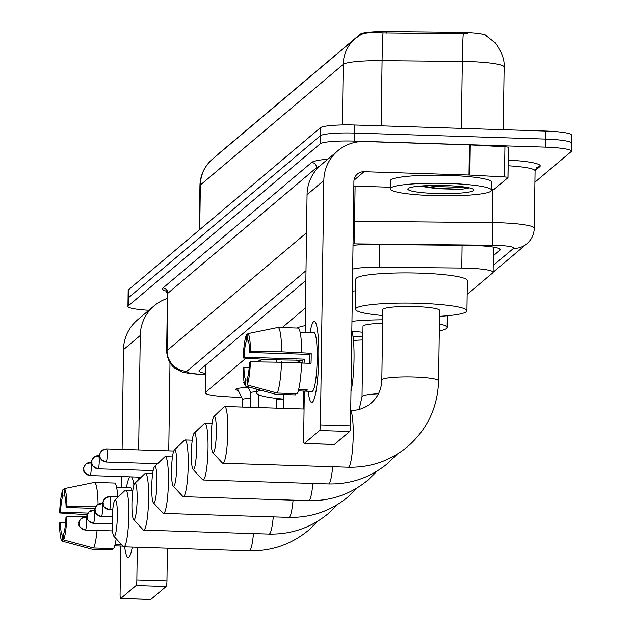 <?xml version="1.0" encoding="UTF-8"?>
<svg xmlns="http://www.w3.org/2000/svg" width="631" height="631" viewBox="0 0 631 631"><rect width="100%" height="100%" fill="white"/><g stroke="black" fill="none" stroke-linecap="round" stroke-linejoin="round"><path stroke-width="0.95" d="M244.347 383.135A16.217 2.003 0.8 0 1 243.755 382.591A16.217 2.003 0.8 0 1 244.142 382.165M238.281 390.463A16.217 2.003 0.8 0 1 235.749 389.351A16.217 2.003 0.8 0 1 248.172 387.576M486.793 35.983A27.37 3.384 -179.2 0 0 458.571 32.26L386.566 31.55A27.37 3.384 -179.2 0 0 360.34 34.09L218.216 154.082A27.37 3.384 -179.2 0 0 217.932 154.508M245.987 358.163L205.54 392.308A30.406 3.762 -179.2 0 0 205.233 392.837A30.406 3.762 -179.2 0 0 226.143 396.702L241.736 397.554M276.78 399.455L283.705 399.833M305.475 307.936L282.231 327.56M467.161 294.44L492.811 272.781A30.406 3.762 -179.2 0 0 493.127 272.253A30.406 3.762 -179.2 0 0 461.766 268.057L379.476 267.244A30.406 3.762 -179.2 0 0 352.697 269.098M148.908 310.271A30.406 3.762 0.8 0 1 127.935 306.406L128.054 298.36A30.406 3.762 0.8 0 1 128.361 297.832L320.311 135.775A30.406 3.762 0.8 0 1 354.74 133.062L545.342 139.08A30.406 3.762 0.8 0 1 571.41 143.166L571.52 135.121A30.406 3.762 0.8 0 0 545.452 131.035L354.851 125.017A30.406 3.762 0.8 0 0 320.422 127.73L128.472 289.787A30.406 3.762 0.8 0 0 128.164 290.307L128.054 298.36A30.406 3.762 0.8 0 1 128.361 297.832L320.311 135.775A30.406 3.762 0.8 0 1 354.74 133.062L545.342 139.08A30.406 3.762 0.8 0 1 571.41 143.166A30.406 3.762 0.8 0 1 571.102 143.694M467.295 33.333L458.548 33.719L383.017 32.859C371.549 32.126 364.15 32.733 360.829 34.689A35.478 34.855 49.8 0 0 355.45 38.412A35.478 34.855 49.8 0 0 343.225 64.409L200.35 185.041A35.478 34.855 -130.2 0 1 212.576 159.036L355.45 38.412L361.271 34.405M127.935 306.406A30.406 3.762 0.8 0 1 128.251 305.877L320.193 143.821A30.406 3.762 0.8 0 1 354.63 141.107L545.231 147.126A30.406 3.762 0.8 0 1 571.3 151.211A30.406 3.762 0.8 0 1 570.992 151.74L534.907 182.201M493.355 255.729L500.012 250.113A30.406 3.762 -179.2 0 0 500.32 249.584A30.406 3.762 -179.2 0 0 468.959 245.388L374.325 244.457A30.406 3.762 -179.2 0 0 353.029 245.356M305.861 280.479L199.27 370.468A30.406 3.762 -179.2 0 0 198.954 370.996A30.406 3.762 -179.2 0 0 205.501 373.418M494.034 247.202L493.466 247.683M128.882 557.197A40.542 5.671 91.8 0 1 124.693 546.88A40.542 5.671 91.8 0 0 128.164 557.488A40.542 5.671 91.8 0 0 128.882 557.197A40.542 5.671 91.8 0 0 129.592 556.305A40.542 5.671 91.8 0 0 132.297 547.124A40.542 5.671 91.8 0 1 128.882 557.197M126.468 487.463A40.542 5.671 91.8 0 1 129.891 476.839A40.542 5.671 91.8 0 0 126.468 487.463M167.389 298.455A40.542 39.832 49.8 0 0 154.232 305.775L137.463 319.933A40.542 39.832 49.8 0 0 123.495 349.645L122.106 449.382M154.232 305.775A40.542 39.832 49.8 0 0 140.263 335.495L138.662 449.903M131.524 476.886A40.542 5.671 91.8 0 1 132.068 477.714A40.542 5.671 91.8 0 1 133.93 485.058A40.542 5.671 91.8 0 0 131.524 476.886M121.72 476.579L121.57 487.345M120.75 546.067L120.079 594.047A5.072 0.71 -88.2 0 0 120.647 598.503A5.072 0.71 -88.2 0 0 120.734 598.464L150.833 599.411A5.072 0.71 91.8 0 1 150.738 599.45A5.072 0.71 91.8 0 1 150.651 599.411M136.059 585.529A5.072 0.71 -88.2 0 0 136.848 579.889L166.947 580.835A5.072 0.71 91.8 0 1 166.15 586.475L136.059 585.529L120.734 598.464M138.284 477.099L138.244 480.041M137.306 547.282L136.848 579.889M166.15 586.475L150.833 599.411M166.947 580.835L167.396 548.229M168.761 450.849L169.991 362.786M63.668 535.009L62.24 534.962A20.271 2.832 91.8 0 1 60.363 522.271L65.632 522.436M88.072 513.082L60.505 512.214A20.271 2.832 91.8 0 1 62.784 496.013L64.875 496.076M124.149 487.424A29.397 4.109 91.8 0 1 124.354 487.392L130.372 487.589A29.397 4.109 91.8 0 1 131.997 490.319M124.354 487.392A29.397 4.109 91.8 0 1 124.552 487.44L116.561 487.187M121.736 544.837L115.039 544.624M64.315 488.607A26.352 3.683 91.8 0 1 66.989 506.732L66.105 507.482A20.271 2.832 91.8 0 0 64.228 494.791L64.315 488.607L94.508 482.407L114.574 483.046A33.451 4.677 91.8 0 1 117.792 496.849M116.183 538.795A33.451 4.677 91.8 0 1 113.659 548.654L93.593 548.023L63.597 539.931L63.684 533.739A20.271 2.832 91.8 0 0 65.963 517.546L66.854 516.789L86.983 516.844M94.508 482.407A33.451 4.677 91.8 0 1 98.081 504.366M97.087 530.419A33.451 4.677 91.8 0 1 93.593 548.023M64.299 489.53L62.871 489.822L62.784 496.013M60.505 512.214L59.614 512.964L87.299 514.691M59.614 512.964A26.352 3.683 91.8 0 1 62.871 489.822M95.786 506.811L66.989 506.732M66.854 516.789A26.352 3.683 91.8 0 1 63.597 539.931M122.864 546.052A29.397 4.109 91.8 0 1 122.501 546.154A29.397 4.109 91.8 0 1 122.304 546.115L114.708 545.878M62.24 534.962L62.153 541.146L92.15 549.246L112.215 549.877L112.231 548.615M92.15 549.246A33.451 4.677 91.8 0 1 92.118 549.238L86.818 547.811M62.153 541.146A26.352 3.683 91.8 0 1 59.48 523.02L60.363 522.271M66.105 507.482L95.171 508.405M122.311 545.452L122.304 546.115M448.097 183.44A50.685 6.263 0.8 0 1 491.541 190.246A50.685 6.263 0.8 0 1 433.639 195.642A50.685 6.263 0.8 0 1 390.195 188.827A50.685 6.263 0.8 0 1 448.097 183.44M390.195 188.827L390.305 180.781A50.685 6.263 0.8 0 1 448.207 175.386A50.685 6.263 0.8 0 1 491.659 182.201L491.541 190.246M436.155 193.512A33.041 4.086 0.8 0 1 408.091 188.574A33.041 4.086 0.8 0 1 445.581 185.561A33.041 4.086 0.8 0 1 473.66 189.489A33.041 4.086 0.8 0 1 436.155 193.512M419.441 186.137L436.833 188.693L461.222 189.379L469.44 187.88M421.555 185.956L436.676 188.164L461.222 189.379M428.457 185.585L436.699 186.563L467.634 187.51M114.487 536.279A18.244 2.548 -88.2 0 0 117.334 515.977A18.244 2.548 -88.2 0 0 114.992 500.067A18.244 2.548 -88.2 0 0 114.945 500.107A18.244 2.548 -88.2 0 0 112.184 518.09A18.244 2.548 -88.2 0 0 113.809 536.216A18.244 2.548 -88.2 0 0 114.487 536.279M125.025 490.453A28.379 3.967 91.8 0 1 125.096 490.39A28.379 3.967 91.8 0 1 125.159 490.326A28.379 3.967 91.8 0 1 125.664 490.121A28.379 3.967 91.8 0 1 128.779 516.836A28.379 3.967 91.8 0 1 124.378 546.651A28.379 3.967 91.8 0 1 123.873 546.856A28.379 3.967 91.8 0 1 123.321 546.556L113.809 536.216M283.721 399.131A55.749 6.894 0.8 0 1 256.438 392.821A55.749 6.894 0.8 0 1 260.745 390.234M257.267 361.831A55.749 6.894 0.8 0 1 264.365 359.307M134.285 519.558A18.244 2.548 -88.2 0 0 137.14 499.255A18.244 2.548 -88.2 0 0 134.789 483.354A18.244 2.548 -88.2 0 0 134.75 483.385A18.244 2.548 -88.2 0 0 131.989 501.377A18.244 2.548 -88.2 0 0 133.606 519.494A18.244 2.548 -88.2 0 0 134.285 519.558M144.83 473.739A28.379 3.967 91.8 0 1 144.893 473.668A28.379 3.967 91.8 0 1 144.964 473.613A28.379 3.967 91.8 0 1 145.469 473.4A28.379 3.967 91.8 0 1 148.585 500.123A28.379 3.967 91.8 0 1 144.176 529.93A28.379 3.967 91.8 0 1 143.671 530.135A28.379 3.967 91.8 0 1 143.127 529.835L133.606 519.494M154.09 502.836A18.244 2.548 -88.2 0 0 156.945 482.541A18.244 2.548 -88.2 0 0 154.595 466.632A18.244 2.548 -88.2 0 0 154.548 466.672A18.244 2.548 -88.2 0 0 151.787 484.655A18.244 2.548 -88.2 0 0 153.412 502.781A18.244 2.548 -88.2 0 0 154.09 502.836M164.628 457.018A28.379 3.967 91.8 0 1 164.699 456.954A28.379 3.967 91.8 0 1 164.762 456.891A28.379 3.967 91.8 0 1 165.267 456.686A28.379 3.967 91.8 0 1 168.39 483.401A28.379 3.967 91.8 0 1 163.981 513.216A28.379 3.967 91.8 0 1 163.476 513.421A28.379 3.967 91.8 0 1 162.924 513.121L153.412 502.781M302.848 362.786A55.749 6.894 0.8 0 1 296.286 360.049M297.304 328.041A55.749 6.894 0.8 0 1 305.23 325.635M173.888 486.122A18.244 2.548 -88.2 0 0 176.743 465.82A18.244 2.548 -88.2 0 0 174.393 449.911A18.244 2.548 -88.2 0 0 174.353 449.95A18.244 2.548 -88.2 0 0 171.593 467.934A18.244 2.548 -88.2 0 0 173.209 486.059A18.244 2.548 -88.2 0 0 173.888 486.122M184.433 440.304A28.379 3.967 91.8 0 1 184.497 440.233A28.379 3.967 91.8 0 1 184.567 440.17A28.379 3.967 91.8 0 1 185.072 439.965A28.379 3.967 91.8 0 1 188.188 466.688A28.379 3.967 91.8 0 1 183.779 496.494A28.379 3.967 91.8 0 1 183.282 496.7A28.379 3.967 91.8 0 1 182.73 496.4L173.209 486.059M362.817 339.983A28.379 3.51 -179.2 0 0 353.455 340.495M353.029 336.694A55.749 6.894 0.8 0 1 362.864 336.52M193.693 469.401A18.244 2.548 -88.2 0 0 196.549 449.106A18.244 2.548 -88.2 0 0 194.198 433.197A18.244 2.548 -88.2 0 0 194.151 433.237A18.244 2.548 -88.2 0 0 191.39 451.22A18.244 2.548 -88.2 0 0 193.015 469.338A18.244 2.548 -88.2 0 0 193.693 469.401M204.239 423.582A28.379 3.967 91.8 0 1 204.302 423.519A28.379 3.967 91.8 0 1 204.365 423.456A28.379 3.967 91.8 0 1 204.87 423.251A28.379 3.967 91.8 0 1 207.993 449.966A28.379 3.967 91.8 0 1 203.584 479.781A28.379 3.967 91.8 0 1 203.079 479.986A28.379 3.967 91.8 0 1 202.527 479.678L193.015 469.338M439.381 323.877A55.749 6.894 0.8 0 1 447.134 327.505A55.749 6.894 0.8 0 1 439.279 330.912M382.623 323.269A28.379 3.51 -179.2 0 0 363.006 326.33L362.028 396.733A28.379 3.51 -179.2 0 1 362.312 396.244A28.379 3.51 -179.2 0 1 378.458 393.783M362.928 332.261A55.749 6.894 0.8 0 1 351.869 331.046M351.972 321.313A55.749 6.894 0.8 0 1 382.67 319.799M352.39 291.136A55.749 6.894 0.8 0 1 355.703 290.804M213.491 452.687A18.244 2.548 -88.2 0 0 216.346 432.385A18.244 2.548 -88.2 0 0 213.996 416.476A18.244 2.548 -88.2 0 0 213.956 416.515A18.244 2.548 -88.2 0 0 211.196 434.499A18.244 2.548 -88.2 0 0 212.813 452.624A18.244 2.548 -88.2 0 0 213.491 452.687M224.037 406.869A28.379 3.967 91.8 0 1 224.108 406.798A28.379 3.967 91.8 0 1 224.171 406.735A28.379 3.967 91.8 0 1 224.675 406.53A28.379 3.967 91.8 0 1 227.791 433.252A28.379 3.967 91.8 0 1 223.382 463.059A28.379 3.967 91.8 0 1 222.885 463.264A28.379 3.967 91.8 0 1 222.333 462.965L212.813 452.624M439.57 310.405A28.379 3.51 -179.2 0 0 415.237 306.587A28.379 3.51 -179.2 0 0 382.812 309.608L381.826 380.012A28.379 3.51 -179.2 0 1 382.118 379.523A28.379 3.51 -179.2 0 1 414.252 376.991A28.379 3.51 -179.2 0 1 438.584 380.808L439.57 310.405M382.725 315.539A55.749 6.894 0.8 0 1 355.442 309.229A55.749 6.894 0.8 0 1 419.142 303.298A55.749 6.894 0.8 0 1 466.932 310.783A55.749 6.894 0.8 0 1 439.484 316.336M355.442 309.229L355.868 279.06A55.749 6.894 0.8 0 1 419.56 273.12A55.749 6.894 0.8 0 1 467.358 280.614L466.932 310.783M250.633 398.5A9.126 1.128 -179.2 0 0 242.706 399.51A9.126 1.128 -179.2 0 0 242.722 399.581M256.454 391.78A9.126 1.128 -179.2 0 0 250.712 392.75A9.126 1.128 -179.2 0 0 250.728 392.813M312.448 402.223A40.542 5.671 91.8 0 1 308.18 391.244A40.542 5.671 91.8 0 0 311.73 402.515A40.542 5.671 91.8 0 0 312.448 402.223A40.542 5.671 91.8 0 0 313.15 401.324A40.542 5.671 91.8 0 0 318.671 362.17A40.542 5.671 91.8 0 0 315.634 322.741A40.542 5.671 91.8 0 0 313.568 321.763A40.542 5.671 91.8 0 1 314.285 321.463A40.542 5.671 91.8 0 1 318.742 359.631A40.542 5.671 91.8 0 1 312.448 402.223M310.034 332.482A40.542 5.671 91.8 0 1 313.568 321.763A40.542 5.671 91.8 0 0 310.034 332.482M469.85 175.071A5.072 0.623 -179.2 0 0 468.991 175.032L469.409 144.862A5.072 0.623 0.8 0 1 470.269 144.901L469.85 175.071L504.492 176.956A5.072 0.623 -179.2 0 1 507.979 177.595A5.072 0.623 -179.2 0 1 507.923 177.69L494.412 189.095A5.072 0.623 -179.2 0 1 491.557 189.537M469.409 144.862L364.513 141.549A40.542 39.832 49.8 0 0 337.798 150.801A40.542 39.832 49.8 0 0 323.829 180.513L320.414 424.915L350.505 425.862L353.92 181.46A10.135 9.962 -130.2 0 1 364.095 171.719L468.991 175.032M470.269 144.901L504.918 146.778A5.072 0.623 0.8 0 1 508.397 147.425A5.072 0.623 0.8 0 1 508.349 147.512L507.931 177.508M337.798 150.801L321.029 164.951A40.542 39.832 49.8 0 0 307.06 194.671L305.136 332.363M304.316 391.094L303.645 439.066A5.072 0.71 -88.2 0 0 304.213 443.522A5.072 0.71 -88.2 0 0 304.3 443.483L334.398 444.437A5.072 0.71 91.8 0 1 334.304 444.476A5.072 0.71 91.8 0 1 334.217 444.429M350.505 425.862A5.072 0.71 91.8 0 1 349.716 431.501L319.617 430.547L304.3 443.483M319.617 430.547A5.072 0.71 -88.2 0 0 320.414 424.915M349.716 431.501L334.398 444.437M353.857 186.082L390.21 187.233M247.234 380.028L245.806 379.988A20.271 2.832 91.8 0 1 243.929 367.289L249.198 367.455M247.865 334.556L246.437 334.848L246.35 341.032A20.271 2.832 91.8 0 0 244.071 357.233L304.26 359.134A20.271 2.832 -88.2 0 0 304.118 363.125M246.35 341.032L248.44 341.103M298.605 389.642L307.313 389.919A29.397 4.109 91.8 0 1 306.579 390.968A29.397 4.109 91.8 0 1 306.059 391.181A29.397 4.109 91.8 0 1 305.861 391.141L298.274 390.897M307.715 332.45A29.397 4.109 91.8 0 1 307.912 332.419L313.938 332.608A29.397 4.109 91.8 0 1 317.164 360.277A29.397 4.109 91.8 0 1 312.597 391.157A29.397 4.109 91.8 0 1 312.077 391.37L306.059 391.181M307.912 332.419A29.397 4.109 91.8 0 1 308.109 332.458L300.119 332.206M301.586 363.046L311.044 363.346A29.397 4.109 91.8 0 0 311.186 353.281L281.678 351.838L250.554 351.759L249.671 352.508L309.86 354.409A20.271 2.832 -88.2 0 1 309.774 363.298M351.838 330.936A34.46 4.819 91.8 0 1 354.038 358.984A34.46 4.819 91.8 0 1 350.986 391.457M244.071 357.233L243.18 357.982L272.253 359.804L302.927 360.254A29.397 4.109 91.8 0 0 302.841 363.085M249.671 352.508A20.271 2.832 91.8 0 0 247.794 339.809L247.88 333.625L278.074 327.434L298.14 328.065A33.451 4.677 91.8 0 1 301.744 352.477M301.602 362.533A33.451 4.677 91.8 0 1 297.225 393.681L277.159 393.042L247.163 384.949L247.249 378.766A20.271 2.832 91.8 0 0 249.529 362.565L250.412 361.815L301.602 362.533M278.074 327.434A33.451 4.677 91.8 0 1 281.678 351.838M281.536 361.894A33.451 4.677 91.8 0 1 277.159 393.042M243.18 357.982A26.352 3.683 91.8 0 1 246.437 334.848M247.88 333.625A26.352 3.683 91.8 0 1 250.554 351.759M250.412 361.815A26.352 3.683 91.8 0 1 247.163 384.949M245.806 379.988L245.719 386.172L275.715 394.265L295.773 394.896L295.797 393.634M275.715 394.265A33.451 4.677 91.8 0 1 275.684 394.257L270.383 392.829M245.719 386.172A26.352 3.683 91.8 0 1 243.038 368.039L243.929 367.289M305.885 389.871L305.861 391.141M304.26 359.134L302.927 360.254M311.186 353.281L309.86 354.409M360.34 34.09L360.325 34.95M386.566 31.55L386.543 33.009M458.571 32.26L458.548 33.719M205.927 364.852L205.54 392.308M379.791 244.512L379.476 267.244M462.081 245.325L461.766 268.057M485.46 35.226L494.688 42.403C494.333 40.983 505.171 54.716 504.13 67.036A40.542 5.009 -179.2 0 0 469.369 61.586A40.542 5.009 -179.2 0 0 462.31 61.444L382.078 60.655A40.542 5.009 -179.2 0 0 343.225 64.409L342.381 124.946M383.017 32.859A35.478 1.167 90.6 0 0 382.078 60.655L381.163 125.853M199.727 229.629L200.35 185.041A40.542 5.009 -179.2 0 0 199.932 185.735L199.317 229.976M463.264 33.561A35.478 1.167 90.6 0 0 462.31 61.444L461.379 128.385M545.452 131.035L545.231 147.126M128.472 289.787L128.251 305.877M320.422 127.73L320.193 143.821M354.851 125.017L354.63 141.107M493.221 265.509L513.508 248.385A20.271 2.508 -179.2 0 0 496.329 245.309A20.271 2.508 -179.2 0 0 492.803 245.238L354.961 243.874A20.271 2.508 -179.2 0 0 353.052 243.866M353.368 221.236A40.542 5.009 0.8 0 1 354.606 221.244L492.448 222.609A40.542 5.009 0.8 0 1 499.507 222.751A40.542 5.009 0.8 0 1 534.26 228.201L535.064 170.875A40.542 5.009 -179.2 0 0 508.144 165.772M492.914 189.434L492.448 222.609A20.271 0.67 90.6 0 0 492.803 245.238M508.223 160.085A45.613 5.64 0.8 0 1 539.734 166.702L535.072 170.638M166.529 291.214A45.613 5.64 0.8 0 1 162.916 288.028L311.611 162.49A45.613 5.64 0.8 0 1 327.899 159.154M167.452 293.92L166.647 351.246A40.542 5.009 0.8 0 1 167.065 350.544L167.862 293.218A40.542 5.009 -179.2 0 0 167.452 293.92L165.969 290.686L167.499 291.27M354.961 243.874A20.271 0.67 90.6 0 1 354.606 221.244L355.095 186.121M316.533 169.423L316.557 167.68L167.862 293.218A5.072 4.977 49.8 0 0 162.916 288.028M319.318 166.489A40.542 5.009 -179.2 0 0 316.557 167.68A5.072 4.977 49.8 0 0 311.611 162.49M305.996 270.699L186.847 371.296A20.271 19.916 -130.2 0 1 167.065 350.544L306.524 232.8M186.847 371.296A20.271 2.508 -179.2 0 0 200.579 374.222L205.485 374.491M539.734 166.702A5.072 4.977 49.8 0 0 536.397 167.862L535.064 170.875M200.579 374.222A20.271 6.247 93.1 0 1 199.759 374.349L205.485 374.656M493.474 247.107L493.127 272.253L526.861 243.755A20.271 19.916 -130.2 0 1 513.508 248.385M500.028 249.048L500.012 250.113M140.263 335.495L123.495 349.645M317.827 521.159L308.551 530.261C291.364 544.411 271.606 551.257 249.269 550.816A28.379 3.967 -88.2 0 0 249.773 550.611A28.379 3.967 -88.2 0 0 253.473 533.605M337.624 504.437L328.349 513.539C311.17 527.69 291.412 534.544 269.074 534.094A28.379 3.967 -88.2 0 0 269.571 533.889A28.379 3.967 -88.2 0 0 273.27 516.884M357.43 487.724L348.154 496.818C330.967 510.976 311.209 517.822 288.872 517.381A28.379 3.967 -88.2 0 0 289.377 517.168A28.379 3.967 -88.2 0 0 293.076 500.17M377.228 471.002L367.952 480.104C350.773 494.254 331.015 501.109 308.677 500.659A28.379 3.967 -88.2 0 0 309.174 500.454A28.379 3.967 -88.2 0 0 312.873 483.449M397.033 454.288L387.757 463.383C370.571 477.533 350.812 484.387 328.475 483.938A28.379 3.967 -88.2 0 0 328.98 483.732A28.379 3.967 -88.2 0 0 332.679 466.735M438.584 380.808C437.74 407.31 427.392 429.261 407.555 446.669C390.376 460.819 370.618 467.674 348.28 467.224A28.379 3.967 -88.2 0 0 348.777 467.019A28.379 3.967 -88.2 0 0 353.123 439.578A28.379 3.967 -88.2 0 0 350.718 410.907M85.24 529.993A6.586 0.923 -88.2 0 0 85.359 530.056A6.586 0.923 -88.2 0 0 85.469 530.001A6.586 0.923 -88.2 0 0 86.494 523.083A6.586 0.923 -88.2 0 0 85.769 516.884A6.586 0.923 -88.2 0 0 85.658 516.931A6.586 6.476 -130.2 0 0 79.041 523.265A6.586 6.476 49.8 0 0 85.469 530.001M93.246 523.233A6.586 0.923 -88.2 0 0 93.364 523.288A6.586 0.923 -88.2 0 0 93.483 523.241A6.586 0.923 -88.2 0 0 94.5 516.324A6.586 0.923 -88.2 0 0 93.774 510.124A6.586 0.923 -88.2 0 0 93.664 510.171A6.586 6.476 -130.2 0 0 87.046 516.497A6.586 6.476 49.8 0 0 93.483 523.241M101.252 516.473A6.586 0.923 -88.2 0 0 101.37 516.529A6.586 0.923 -88.2 0 0 101.488 516.481A6.586 0.923 -88.2 0 0 102.514 509.564A6.586 0.923 -88.2 0 0 101.788 503.364A6.586 0.923 -88.2 0 0 101.67 503.412A6.586 6.476 -130.2 0 0 95.06 509.738A6.586 6.476 49.8 0 0 101.488 516.481M109.258 509.714A6.586 0.923 -88.2 0 0 109.376 509.769A6.586 0.923 -88.2 0 0 109.494 509.722A6.586 0.923 -88.2 0 0 110.52 502.804A6.586 0.923 -88.2 0 0 109.794 496.597A6.586 0.923 -88.2 0 0 109.676 496.644A6.586 6.476 -130.2 0 0 103.066 502.978A6.586 6.476 49.8 0 0 109.494 509.722M89.957 475.522A6.586 0.923 -88.2 0 0 90.075 475.577A6.586 0.923 -88.2 0 0 90.186 475.529A6.586 0.923 -88.2 0 0 91.211 468.612A6.586 0.923 -88.2 0 0 90.485 462.413A6.586 0.923 -88.2 0 0 90.375 462.46A6.586 6.476 -130.2 0 0 83.757 468.786A6.586 6.476 49.8 0 0 90.186 475.529M97.963 468.762A6.586 0.923 -88.2 0 0 98.081 468.817A6.586 0.923 -88.2 0 0 98.199 468.77A6.586 0.923 -88.2 0 0 99.217 461.853A6.586 0.923 -88.2 0 0 98.499 455.645A6.586 0.923 -88.2 0 0 98.381 455.7A6.586 6.476 -130.2 0 0 91.763 462.026A6.586 6.476 49.8 0 0 98.199 468.77M105.969 462.002A6.586 0.923 -88.2 0 0 106.087 462.058A6.586 0.923 -88.2 0 0 106.205 462.01A6.586 0.923 -88.2 0 0 107.231 455.093A6.586 0.923 -88.2 0 0 106.505 448.886A6.586 0.923 -88.2 0 0 106.387 448.933A6.586 6.476 -130.2 0 0 99.777 455.267A6.586 6.476 49.8 0 0 106.205 462.01M323.829 180.513L307.06 194.671M364.095 171.719L354.015 180.229M504.492 176.956L504.918 146.778M205.619 365.112L205.233 392.837M212.576 159.036L208.135 163.516C202.866 169.984 200.137 177.39 199.932 185.735M504.13 67.036L503.254 129.702M571.3 151.211L571.41 143.166M166.647 351.246C167.641 364.363 175.521 368.614 175.962 368.827L179.961 370.973C181.902 372.377 188.495 373.505 199.759 374.349M526.861 243.755C531.554 239.701 534.015 234.519 534.26 228.201M120.647 598.503L150.738 599.45M122.501 546.154L122.974 546.17M132.857 490.35L125.664 490.121M256.438 392.821L256.486 389.082M249.269 550.816L123.873 546.856M283.784 394.517L283.587 408.391M114.945 500.107L125.096 490.39M152.663 473.629L145.469 473.4M276.433 361.886L276.465 359.93M269.074 534.094L143.671 530.135M303.401 391.062L303.148 409.006M134.75 483.385L144.893 473.668M172.46 456.915L165.267 456.686M288.872 517.381L163.476 513.421M154.548 466.672L164.699 456.954M192.266 440.193L185.072 439.965M308.677 500.659L183.282 496.7M174.353 449.95L184.497 440.233M359.173 409.44L362.028 396.733M212.063 423.48L204.87 423.251M447.134 327.505L447.292 315.752M328.475 483.938L203.079 479.986M194.151 433.237L204.302 423.519M350.071 410.489C358.029 410.631 364.986 408.233 370.941 403.296C377.859 397.285 381.487 389.524 381.826 380.012M304.063 409.038L224.675 406.53M348.28 467.224L222.885 463.264M213.956 416.515L224.108 406.798M112.515 530.908L85.359 530.056C75.468 525.749 80.334 524.124 78.978 523.186C78.425 522.815 79.206 521.23 81.312 518.43L86.983 516.923M112.137 523.888L93.364 523.288C83.473 518.982 88.34 517.365 86.991 516.426C86.431 516.048 87.212 514.462 89.318 511.67L94.989 510.156M112.231 516.876L101.37 516.529C91.479 512.222 96.346 510.605 94.997 509.667C94.445 509.288 95.218 507.703 97.324 504.91L103.003 503.396M112.72 509.88L109.376 509.769C99.485 505.463 104.36 503.838 103.003 502.907C102.451 502.528 103.224 500.943 105.338 498.151L109.794 496.597L118.328 496.873M141.218 477.194L90.075 475.577C80.184 471.27 85.051 469.653 83.694 468.715C83.142 468.336 83.923 466.751 86.029 463.959L91.7 462.444M242.706 399.541L237.327 388.515M242.706 399.51L242.596 407.098M153.175 470.56L98.081 468.817C88.19 464.511 93.057 462.886 91.708 461.955C91.148 461.577 91.929 459.991 94.035 457.199L99.714 455.685M250.712 392.782L247.762 386.724M250.712 392.75L250.507 407.35M157.663 463.69L106.087 462.058C96.196 457.751 101.063 456.126 99.714 455.196C99.162 454.817 99.935 453.232 102.048 450.439L106.505 448.886L173.746 451.007M276.796 398.437L276.654 408.17M258.6 394.761L258.418 407.594M304.213 443.522L334.304 444.476M507.979 177.595L508.397 147.425"/></g></svg>
